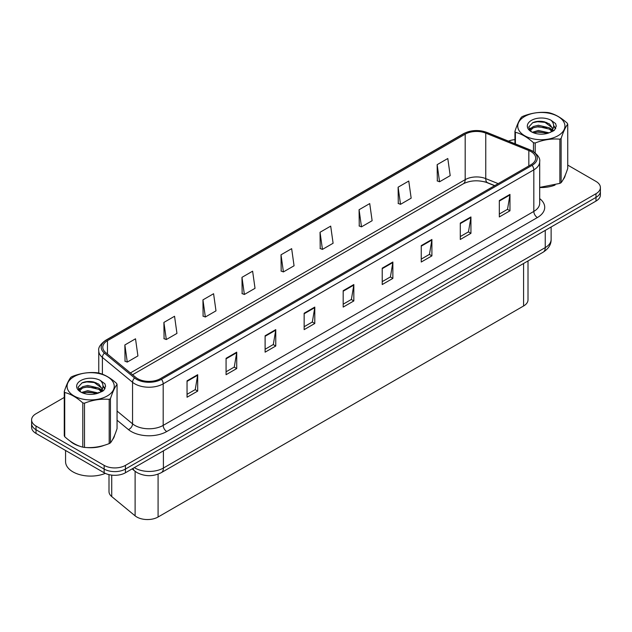 <?xml version="1.0" encoding="UTF-8"?>
<svg xmlns="http://www.w3.org/2000/svg" width="632" height="632" viewBox="0 0 632 632"><rect width="100%" height="100%" fill="white"/><g stroke="black" fill="none" stroke-linecap="round" stroke-linejoin="round"><path stroke-width="0.95" d="M494.595 185.705L486.435 182.403A20.074 11.589 0 0 0 484.641 181.755M528.004 260.945L528.004 299.845A15.057 8.69 180 0 1 523.588 305.991L158.087 517.008A15.057 8.69 180 0 1 135.114 515.846L111.73 496.57A15.057 8.69 180 0 1 109.004 491.578L109.004 474.632M70.049 441.025A24.087 13.904 0 0 0 73.628 443.664A24.087 13.904 0 0 0 80.051 446.318A24.087 13.904 0 0 1 73.628 443.664A24.087 13.904 0 0 1 70.049 441.025M530.975 151.585A16.061 9.275 180 0 1 535.683 158.142A16.061 9.275 180 0 1 530.975 164.699L160.354 378.671A16.061 9.275 180 0 1 135.84 377.438L105.678 352.561A16.061 9.275 180 0 1 102.779 347.245A16.061 9.275 180 0 1 107.48 340.688L465.184 134.166A16.061 9.275 180 0 1 485.755 133.131L528.834 150.542A16.061 9.275 180 0 1 530.975 151.585M532.081 150.945A17.617 10.167 0 0 0 529.727 149.808L486.648 132.396A17.617 10.167 0 0 0 464.086 133.534L106.381 340.055A17.617 10.167 0 0 0 104.406 353.083L134.569 377.952A17.617 10.167 0 0 0 161.46 379.311L532.081 165.331A17.617 10.167 0 0 0 532.081 150.945M64.266 397.433L36.008 413.747A15.057 8.69 0 0 0 31.6 419.893L31.6 427.272A15.057 8.69 0 0 0 36.008 433.418L104.146 472.76L104.146 469.07A15.057 8.69 0 0 0 125.436 469.07L595.992 197.397A15.057 8.69 0 0 0 600.4 191.251A15.057 8.69 0 0 1 595.992 197.397L125.436 469.07A15.057 8.69 0 0 1 104.146 469.07L36.008 429.728L104.146 469.07L104.146 465.381A15.057 8.69 0 0 0 125.436 465.381L595.992 193.708A15.057 8.69 0 0 0 600.4 187.562A15.057 8.69 0 0 0 595.992 181.416L567.734 165.102M31.6 423.582A15.057 8.69 0 0 0 36.008 429.728A15.057 8.69 0 0 1 31.6 423.582M187.04 380.843L187.04 397.236L197.69 391.09L197.69 374.697L187.04 380.843M187.04 394.329L195.241 389.596L197.642 375.242A4.013 2.315 -120 0 0 197.69 374.697M195.17 389.636L197.69 391.09M226.074 358.312L226.074 374.697L236.724 368.551L236.724 352.166L226.074 358.312M226.074 371.79L234.275 367.058L236.676 352.711A4.013 2.315 -120 0 0 236.724 352.166M234.203 367.097L236.724 368.551M265.108 335.774L265.108 352.166L275.757 346.02L275.757 329.627L265.108 335.774M265.108 349.259L273.308 344.519L275.718 330.173A4.013 2.315 -120 0 0 275.757 329.627M273.237 344.566L275.757 346.02M304.15 313.235L304.15 329.627L314.791 323.481L314.791 307.089L304.15 313.235M304.15 326.72L312.35 321.988L314.752 307.634A4.013 2.315 -120 0 0 314.791 307.089M312.271 322.028L314.791 323.481M499.327 200.549L499.327 216.942L509.969 210.796L509.969 194.403L499.327 200.549M499.327 214.035L507.528 209.303L509.929 194.948A4.013 2.315 -120 0 0 509.969 194.403M507.449 209.342L509.969 210.796M460.286 223.088L460.286 239.481L470.935 233.334L470.935 216.942L460.286 223.088M460.286 236.573L468.486 231.833L470.895 217.487A4.013 2.315 -120 0 0 470.935 216.942M468.415 231.881L470.935 233.334M421.252 245.627L421.252 262.019L431.901 255.873L431.901 239.481L421.252 245.627M421.252 259.104L429.452 254.372L431.853 240.026A4.013 2.315 -120 0 0 431.901 239.481M429.381 254.412L431.901 255.873M382.218 268.166L382.218 284.55L392.867 278.404L392.867 262.019L382.218 268.166M382.218 281.643L390.418 276.911L392.82 262.557A4.013 2.315 -120 0 0 392.867 262.019M390.347 276.95L392.867 278.404M343.184 290.696L343.184 307.089L353.825 300.943L353.825 284.55L343.184 290.696M343.184 304.182L351.384 299.45L353.786 285.095A4.013 2.315 -120 0 0 353.825 284.55M351.313 299.489L353.825 300.943M539.696 187.507A24.087 13.904 0 0 0 555.07 185.058A24.087 13.904 0 0 1 539.696 187.507M563.207 179.472A24.087 13.904 0 0 0 565.3 175.048A24.087 13.904 0 0 1 563.207 179.472M86.544 447.535A24.087 13.904 0 0 0 104.391 445.26A24.087 13.904 0 0 1 86.544 447.535M112.52 439.667A24.087 13.904 0 0 0 114.621 435.251A24.087 13.904 0 0 1 112.52 439.667M514.946 139.632A15.057 8.69 0 0 0 508.491 141.141M91.664 381.617L91.253 381.854M78.407 389.273L80.485 388.072M31.6 419.893A15.057 8.69 0 0 0 36.008 426.047L104.146 465.381M202.943 299.876L205.345 317.003L215.986 310.857L213.584 293.73L202.943 299.876L203.109 316.166M163.901 322.415L166.311 339.542L176.952 333.396L174.55 316.269L163.901 322.415L164.075 338.705M124.867 344.954L127.269 362.081L137.918 355.927L135.517 338.807L124.867 344.954L125.041 361.243M320.045 232.268L322.446 249.395L333.096 243.249L330.694 226.122L320.045 232.268L320.219 248.558M359.079 209.729L361.48 226.856L372.13 220.71L369.728 203.583L359.079 209.729L359.252 226.019M398.113 187.19L400.522 204.318L411.163 198.172L408.762 181.044L398.113 187.19L398.286 203.488M437.154 164.66L439.556 181.779L450.197 175.633L447.796 158.514L437.154 164.66L437.32 180.95M241.977 277.337L244.379 294.465L255.028 288.318L252.618 271.191L241.977 277.337L242.143 293.635M281.011 254.807L283.413 271.926L294.062 265.78L291.652 248.66L281.011 254.807L281.185 271.096M283.413 271.926L281.011 271.033M322.446 249.395L320.045 248.495M361.48 226.856L359.079 225.956M400.522 204.318L398.113 203.417M439.556 181.779L437.154 180.886M244.379 294.465L241.977 293.572M205.345 317.003L202.943 316.103M166.311 339.542L163.901 338.641M127.269 362.081L124.867 361.18M104.146 472.76A15.057 8.69 0 0 0 125.436 472.76L595.992 201.087A15.057 8.69 0 0 0 600.4 194.94L600.4 187.562M65.57 450.482L65.57 461.613A25.09 14.489 0 0 0 72.917 471.851A25.09 14.489 0 0 0 105.323 473.368M524.663 116.47A23.589 13.62 -0 0 0 524.663 135.73A23.589 13.62 -0 0 0 558.017 135.73A23.589 13.62 -0 0 0 558.017 116.47A23.589 13.62 -0 0 0 524.663 116.47M539.696 187.388L559.865 183.391A27.097 15.65 -0 0 0 560.505 183.035A27.097 15.65 -0 0 0 561.121 182.672C563.317 179.923 565.522 175.175 567.734 168.42L567.734 124.204A27.097 15.65 -0 0 0 567.275 123.208C561.24 117.742 555.212 114.266 549.208 112.78A27.097 15.65 -0 0 0 547.494 112.512C539.23 111.809 531.006 113.081 522.814 116.335A27.097 15.65 -0 0 0 522.174 116.691A27.097 15.65 -0 0 0 521.558 117.054C519.346 119.843 517.142 124.591 514.946 131.306A27.097 15.65 -0 0 0 515.404 132.293L515.404 143.938M533.471 151.593L533.471 142.729C527.436 137.255 521.416 133.779 515.404 132.293M533.471 142.729A27.097 15.65 -0 0 0 535.186 142.99L535.186 152.841M559.865 183.391L559.865 139.174C551.673 138.455 543.449 139.727 535.186 142.99M559.865 139.174A27.097 15.65 -0 0 0 560.505 138.819A27.097 15.65 -0 0 0 561.121 138.448L561.121 182.672M549.145 132.839L538.369 130.461L532.255 132.262M547.644 133.328L538.369 131.756L533.629 132.862M552.091 130.563L549.453 127.838L538.369 125.255L533.226 126.534L530.256 129.07L529.869 130.453M551.673 131.211L549.453 129.133L538.369 126.558L533.226 127.838L530.106 130.706M550.662 132.333L552.423 129.9L552.81 128.178L544.207 121.763C539.918 120.894 536.102 121.194 532.752 122.671L528.715 127.079L531.425 131.796A14.023 8.098 -0 0 0 548.955 132.894L554.422 130.247L556.263 126.1L555.631 123.619L551.041 120.254A14.023 8.098 -0 0 0 531.425 120.372A14.023 8.098 -0 0 0 531.425 131.819M552.21 131.654L552.81 129.212M552.779 128.691L549.453 123.935L544.508 121.826M551.041 120.254C553.956 123.216 554.422 126.432 552.423 129.892M514.946 143.748L514.946 131.306M567.734 124.204C565.537 126.945 563.333 131.693 561.121 138.448M546.617 132.894L537.476 132.112L533.842 132.775M553.292 131.045L552.644 130.532M552.257 130.255L551.61 129.829M546.617 127.688L537.476 126.906L533.842 127.569M530.327 128.944L529.261 129.607M555.567 128.691L553.648 126.163M546.648 122.497L537.476 121.707L532.586 122.75M556.263 126.226L555.631 123.619M553.703 130.777L552.763 129.971M552.479 129.757L550.235 128.415M531.212 127.854L529.016 129.125M555.726 128.383L553.64 125.507M73.984 376.664A23.589 13.62 -0 0 0 73.984 395.924A23.589 13.62 -0 0 0 107.337 395.924A23.589 13.62 -0 0 0 107.337 376.664A23.589 13.62 -0 0 0 73.984 376.664M71.495 376.885A27.097 15.65 -0 0 0 70.879 377.257C68.667 380.045 66.463 384.793 64.266 391.5A27.097 15.65 -0 0 0 64.725 392.496L64.725 436.712C70.737 442.171 76.756 445.647 82.792 447.148A27.097 15.65 -0 0 0 84.506 447.409C92.699 448.127 100.922 446.856 109.186 443.593A27.097 15.65 -0 0 0 109.826 443.237A27.097 15.65 -0 0 0 110.442 442.866C112.638 440.125 114.842 435.377 117.054 428.622L117.054 384.398A27.097 15.65 -0 0 0 116.596 383.411C110.553 377.936 104.533 374.46 98.529 372.983A27.097 15.65 -0 0 0 96.814 372.714C88.551 372.011 80.327 373.283 72.135 376.53A27.097 15.65 -0 0 0 71.495 376.885M82.792 447.148L82.792 402.924C76.756 397.457 70.737 393.981 64.725 392.496M82.792 402.924A27.097 15.65 -0 0 0 84.506 403.192L84.506 447.409M109.186 443.593L109.186 399.369C100.994 398.658 92.77 399.93 84.506 403.192M109.186 399.369A27.097 15.65 -0 0 0 109.826 399.013A27.097 15.65 -0 0 0 110.442 398.65L110.442 442.866M64.266 391.5L64.266 435.724A27.097 15.65 -0 0 0 64.725 436.712M98.466 393.041L87.69 390.655L81.575 392.464M96.965 393.531L87.69 391.959L82.95 393.057M101.412 390.766L98.774 388.032L87.69 385.449L82.547 386.737L79.577 389.273L79.19 390.647M100.994 391.413L98.774 389.336L87.69 386.752L82.547 388.032L79.427 390.9M99.982 392.535L101.744 390.094L102.131 388.38L93.528 381.965C89.238 381.088 85.415 381.388 82.073 382.873L78.036 387.274L80.746 391.99M101.523 391.856L102.131 389.407M102.1 388.893L98.774 384.13L93.828 382.02M80.746 380.575A14.023 8.098 -0 0 0 80.746 392.022A14.023 8.098 -0 0 0 98.276 393.096L103.743 390.442L105.584 386.294L104.951 383.822L100.354 380.448A14.023 8.098 -0 0 0 80.746 380.575M100.354 380.448C103.277 383.419 103.743 386.634 101.744 390.086M117.054 384.398C114.858 387.147 112.654 391.895 110.442 398.65M95.93 393.096L86.797 392.314L83.163 392.97M102.605 391.248L101.965 390.734M101.578 390.45L100.93 390.023M95.93 387.89L86.797 387.108L83.163 387.772M79.648 389.138L78.573 389.802M104.888 388.893L102.961 386.365M95.969 382.692L86.797 381.902L81.907 382.953M105.584 386.421L104.951 383.822M103.024 390.971L102.084 390.165M101.799 389.96L99.556 388.617M105.046 388.585L102.961 385.71M523.588 263.489L523.588 305.991M111.73 475.122L111.73 496.57M135.114 471.322L135.114 515.846M158.087 474.15L158.087 517.008M539.696 198.622A25.09 14.489 180 0 1 537.366 217.558L166.745 431.538A5.016 2.899 60 0 1 163.19 425.391L533.819 211.412A20.074 11.589 0 0 0 539.696 203.212L539.696 161.666A20.074 11.589 180 0 1 533.819 169.858A5.016 2.899 -120 0 0 532.081 165.331M166.745 431.538A25.09 14.489 180 0 1 131.258 431.538A25.09 14.489 180 0 1 128.446 429.602L117.054 420.209M134.569 377.952A5.016 3.357 129.5 0 0 132.554 382.289L132.554 423.843A20.074 11.589 0 0 0 134.806 425.391A20.074 11.589 0 0 0 163.19 425.391L163.19 383.837A20.074 11.589 180 0 1 132.554 382.289L102.392 357.42A20.074 11.589 180 0 1 98.758 350.768L98.758 373.038M539.696 161.666C540.352 158.506 538.045 155.006 532.776 151.174L530.137 149.895A5.016 2.354 112 0 0 529.727 149.808M530.137 149.895L487.059 132.475C478.748 129.536 470.856 129.963 463.39 133.755A5.016 2.899 60 0 1 464.086 133.534M106.381 340.055A5.016 2.899 -120 0 0 105.678 340.277C100.409 344.124 98.102 347.616 98.758 350.768M104.406 353.083A5.016 3.357 129.5 0 0 102.392 357.42L102.392 374.215M487.059 132.475A5.016 2.354 112 0 0 486.648 132.396M161.46 379.311A5.016 2.899 60 0 1 163.19 383.837L533.819 169.858L533.819 211.412A5.016 2.899 60 0 0 537.366 217.558M94.05 394.147A25.09 14.489 180 0 1 94.61 392.646M125.436 465.381L125.436 472.76M595.992 193.708L595.992 201.087M36.008 426.047L36.008 433.418M102.392 388.862L102.392 391.382M98.758 392.322A20.074 11.589 0 0 0 98.79 392.946M117.054 411.053L132.554 423.843A5.016 3.357 -50.5 0 1 128.446 429.602M107.48 340.688L107.48 354.046M528.834 150.542L528.834 165.932M485.755 133.131L485.755 178.611A16.061 9.275 0 0 0 465.184 179.654L130.397 372.943M498.174 183.636L485.755 178.611A9.03 4.234 -68 0 0 487.548 182.719C478.653 179.859 470.571 180.223 463.319 183.786L132.578 374.737M465.184 134.166L465.184 179.654A9.03 5.214 60 0 1 463.319 183.786M343.184 291.218L353.786 285.095M382.218 268.679L392.82 262.557M421.252 246.148L431.853 240.026M460.286 223.61L470.895 217.487M499.327 201.071L509.929 194.948M304.15 313.756L314.752 307.634M265.108 336.295L275.718 330.173M226.074 358.826L236.676 352.711M187.04 381.365L197.642 375.242M134.324 467.625A20.074 11.589 0 0 0 135.019 468.043A20.074 11.589 0 0 0 163.404 468.043L545.242 247.594A20.074 11.589 0 0 0 551.128 239.394C551.27 244.379 548.616 248.645 543.164 252.184L161.326 472.641A10.041 5.799 60 0 0 163.404 468.043L163.404 450.837M545.242 230.38L545.242 247.594A10.041 5.799 60 0 1 543.164 252.184M133.012 468.383A10.041 6.715 129.5 0 0 134.608 470.919L132.143 468.889M463.39 133.755L105.678 340.277M494.738 185.618L487.548 182.719M161.326 472.641C153.252 476.694 145.17 476.694 137.097 472.641L134.608 470.919M551.128 239.394L551.128 226.991"/></g></svg>
